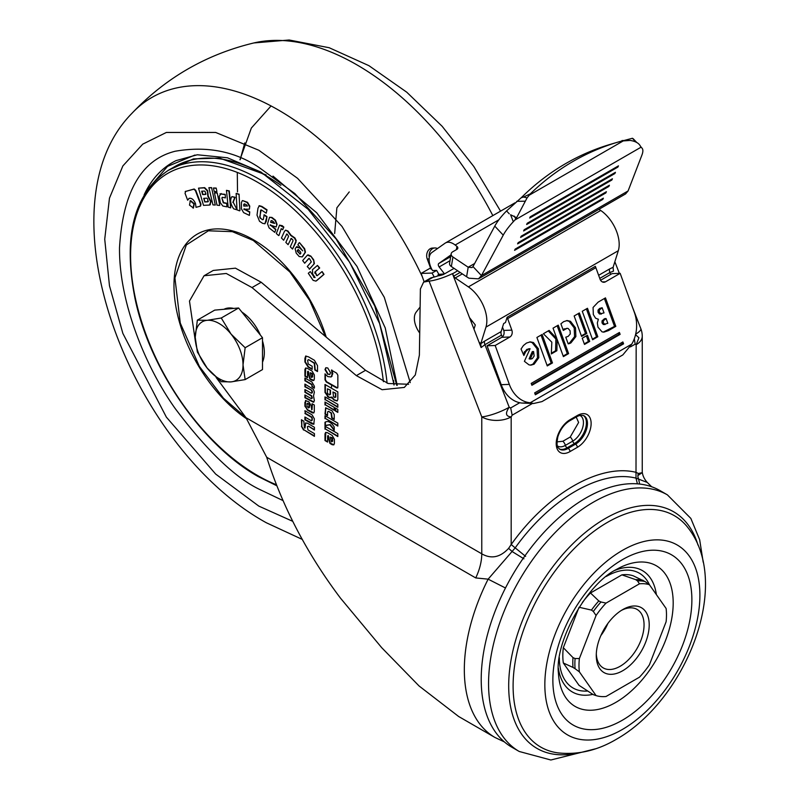 <?xml version="1.0" encoding="UTF-8"?>
<svg xmlns="http://www.w3.org/2000/svg" width="800" height="800" viewBox="0 0 800 800"><rect width="100%" height="100%" fill="white"/><g stroke="black" fill="none" stroke-linecap="round" stroke-linejoin="round"><path stroke-width="1.2" d="M456.39 249.68L456.94 246.41L455.17 245.03A15.6 9 -120 0 0 453.26 243.73A15.6 9 -120 0 0 445.46 242.96A15.6 9 -120 0 0 445.06 243.21L431.93 252.47A15.6 9 60 0 0 432.52 270.55L436.65 270.42L438.88 274.38L437.96 274.91L438.44 275.78M640.91 147.02L641.56 147.7A31.19 9.54 -43.1 0 1 641.95 148.06A31.19 9.54 -43.1 0 1 641.91 155.09L628.1 190.94L481.45 275.6L472.99 266.57L471.98 267.59L468.19 267.22L474.65 263.49M472.99 266.57L494.78 226.12L503.24 235.15L481.45 275.6L478.48 278.85L468.93 278.21L466.6 276.75L468.19 267.22L452.95 257.01A5.2 3.48 9.5 0 1 451.17 253.79L449.57 263.32A5.2 3.48 9.5 0 0 451.35 266.54L466.6 276.75M431.7 269.07L430.95 269.1L427.26 259.04A7.8 6.1 -92.5 0 1 430.16 248.74A7.8 6.1 -92.5 0 1 432.43 248.07L434.85 247.96A7.8 6.1 -92.5 0 1 437.46 248.57M429.25 257.34A7.8 6.1 -92.5 0 1 432.59 248.64A7.8 6.1 -92.5 0 1 434.85 247.96M667.41 494.87L660.06 490.62A148.16 85.54 120 0 0 585.98 497.96A148.16 85.54 120 0 0 489.19 628.52A148.16 85.54 120 0 0 511.9 747.24L519.25 751.49A148.16 85.54 -60 0 1 496.54 632.76A148.16 85.54 -60 0 1 593.33 502.2A148.16 85.54 -60 0 1 667.41 494.87L690.84 518.41L699.66 539.71L703.2 562.2M516.62 217.72L527.08 197.88L523.58 197.03L521.25 197.72A311.91 252.2 -106.3 0 1 565.88 163.48A311.91 252.2 -106.3 0 1 610.97 144.16L618.3 142.01A311.91 252.2 -106.3 0 1 621.8 141.02L630.17 140.43C635.51 141.24 638.93 143.18 640.44 146.23L641.56 147.7L641.04 147.2L514.83 220.06L513.3 221.75L510.59 214.75L516.62 217.72L514.83 220.06M523.58 197.03L530.39 193.8A311.91 252.2 -106.3 0 1 573.22 161.33A311.91 252.2 -106.3 0 1 618.3 142.01M622.37 550.42A109.64 63.3 120 0 0 544.84 684.7A109.64 63.3 120 0 0 622.37 729.47A109.64 63.3 120 0 0 699.9 595.18A109.64 63.3 120 0 0 622.37 550.42M622.37 720.21A98.3 56.75 -60 0 1 552.86 680.07A98.3 56.75 -60 0 1 622.37 559.68A98.3 56.75 -60 0 1 691.88 599.81A98.3 56.75 -60 0 1 622.37 720.21M621.42 610.39A33.79 19.51 -60 0 1 637.06 609.41A33.79 19.51 -60 0 1 642.24 636.48A33.79 19.51 -60 0 1 620.17 666.26A33.79 19.51 -60 0 1 603.27 667.93A33.79 19.51 -60 0 1 596.31 653.89M622.74 609.59L622.74 609.59A37.43 21.61 120 0 0 596.27 655.44A37.43 21.61 120 0 0 622.74 670.72A37.43 21.61 120 0 0 649.21 624.87A37.43 21.61 120 0 0 622.74 609.59M579.37 671.84A61.87 35.72 -60 0 1 578.99 665.41A61.87 35.72 -60 0 1 579.37 658.55L575.09 658.54A62.74 36.23 120 0 0 574.87 663.75A62.74 36.23 120 0 0 575.09 668.71L579.37 671.84L596.07 695.6L593.35 694.69L579.03 685.34L563.33 663A61.34 35.42 -60 0 1 563.33 647.71L578.75 607.98M575.09 668.71L573.01 667.43A62.85 36.29 -60 0 1 572.81 662.65A62.85 36.29 -60 0 1 573.01 657.63L575.09 658.54M637.5 580.9L635.7 579.65L621.9 574.85A61.34 35.42 -60 0 1 633.37 575.87L645.13 581.58A62.74 36.23 120 0 0 637.5 580.9L639.44 583.82A61.87 35.72 -60 0 1 649.41 584.71L666.11 608.47A61.87 35.72 -60 0 1 666.11 621.76L649.41 664.81A61.87 35.72 -60 0 1 639.44 677.2L606.04 696.49A61.87 35.72 -60 0 1 596.07 695.6M596.07 615.5A61.87 35.72 -60 0 1 606.04 603.11L600.98 601.98A62.74 36.23 120 0 0 593.35 611.47L596.07 615.5L579.37 658.55M649.41 584.71L645.13 581.58M593.35 611.47L591.46 610.09A62.85 36.29 -60 0 1 598.81 600.95L600.98 601.98M606.04 603.11L639.44 583.82M579.03 607.25L591.46 610.09M563.33 647.71L573.01 657.63M563.33 663L573.01 667.43M582.38 602.49A61.34 35.42 -60 0 1 590.5 592.98L621.9 574.85M590.5 592.98L598.81 600.95M533.59 351.55L532.29 351.6L529.1 358.87L530.4 358.83L533.59 351.55L534.16 356.04L532.35 358.64L530.4 358.83L531.33 358.99M599.33 310.06L599.39 312.24L601.39 314.03L599.47 313.99L598.09 312.29L598.04 310.1L599.66 308.44L602.13 307.72L599.33 310.06L598.04 310.1M599.47 313.99L604.02 312.89L602.13 307.72M603.34 320.8L603.33 322.88L605.09 324.53L603.32 324.52L602.03 322.93L602.04 320.85L604.78 318.6L606.07 318.55L603.34 320.8L602.04 320.85M603.32 324.52L607.81 323.33L606.07 318.55M556.98 441.88L562.87 441.26A5.2 3 60 0 1 565.37 445.38L572.72 441.14A5.2 3 -120 0 0 570.22 437.01L562.87 441.26M570.22 437.01L578.62 422.46L576.2 417.05M527.08 197.88L530.39 193.8M636.3 142.31L635.71 141.9M521.25 197.72L506.56 210.93L509.25 213.8M635.09 141.15L632.39 138.28L617.78 142.17M530.35 365.12L532.83 364.22L537.5 357.76L537.07 348.77L532.12 342.58L529.65 341.92M523.2 353.94L526.8 349.4L530.08 348.73L524.4 361.33L529.03 364.88L531 365.13L534.13 364.18L538.8 357.71L538.37 348.72L533.41 342.53L530.3 341.87L526.49 343.06L523.4 345.55L521.04 349.03L523.88 355.49L525.74 351.65L528.1 349.35L530.08 348.73M547.05 365.36L551.17 362.98L541.03 335.09M551.35 353.21L555.57 350.77L555.86 339.52L557.16 339.47L563.39 356.62L568.61 353.61L558.25 325.15L553.04 328.16L556.84 338.6L555.54 338.65L548.25 330.92M563.18 356.04L567.31 353.66L557.17 325.78M568.11 343.63L569.61 342.94L574.58 336.62L574.19 327.88L569.18 321.36L566.56 320.59M563.01 329.62L567.09 328.3L568.18 328.5L570.09 330.73L570.24 333.99L568.16 336.39L565.77 337.18L568.2 343.87L569.58 343.52L570.91 342.9L575.88 336.57L575.49 327.83L570.48 321.31L567.21 320.54L563.68 321.64L560.9 323.81L563.31 330.42L567.09 328.3M584.29 343.86L588.42 341.47L586.37 335.85M581.38 335.86L585.51 333.48L578.27 313.59M592.41 339.17L596.54 336.79L586.39 308.9M603.27 332.11L614.52 326.4L604.38 298.52M531.69 384.71L618.82 334.4L620.12 334.36L619.43 332.46L531.21 383.39L531.9 385.29L620.12 334.36M618.35 333.09L618.82 334.4M535.14 394.2L622.28 343.89L623.57 343.84L622.88 341.95L534.66 392.88L535.35 394.78L623.57 343.84M621.8 342.57L622.28 343.89M541.97 401.6L622.84 354.91L631.75 344.13L530.18 402.77L533.71 403.48L541.97 401.6M533.71 403.48L522.07 403.07L530.18 402.77A31.19 24.35 -92.1 0 1 509.33 384.39L495.18 345.49L509.88 337A5.2 4.06 87.9 0 0 511.84 330.13L503.72 330.43L502.53 327.14M602.8 199.41L603.38 198.18L515.15 249.11L514.58 250.34L602.8 199.41L602.25 198.83M605.82 192.95L606.39 191.72L518.17 242.65L517.59 243.88L605.82 192.95L605.27 192.36M608.83 186.48L609.41 185.25L521.19 236.19L520.61 237.42L608.83 186.48L608.29 185.9M611.85 180.02L612.42 178.79L524.2 229.72L523.63 230.95L611.85 180.02L611.3 179.43M614.87 173.55L615.44 172.32L527.22 223.26L526.64 224.49L614.87 173.55L614.32 172.97M617.88 167.09L618.46 165.86L530.23 216.8L529.66 218.03L617.88 167.09L617.34 166.51M632.39 138.28A31.19 9.54 -43.1 0 1 633.49 139.03L636.73 142.48M494.78 226.12A31.19 9.54 -43.1 0 1 506.56 210.93M503.24 235.15A31.19 9.54 -43.1 0 1 513.3 221.75M529.89 348.74L528.78 348.78M547.26 365.94L552.47 362.93L542.12 334.46L536.91 337.47L547.26 365.94M551.17 362.98L552.47 362.93M567.31 353.66L568.61 353.61M556.84 338.6L549.12 330.42L543.38 333.73L551.84 342.19L551.31 353.93L556.87 350.72L555.57 350.77M556.87 350.72L557.16 339.47M584.5 344.44L589.71 341.43L587.46 335.22L582.25 338.23L584.5 344.44M588.42 341.47L589.71 341.43M581.59 336.45L586.81 333.44L579.36 312.96L574.15 315.97L581.59 336.45M585.51 333.48L586.81 333.44M592.62 339.75L597.83 336.74L587.48 308.27L582.27 311.28L592.62 339.75M596.54 336.79L597.83 336.74M598.39 319.18L597.33 322.96L597.98 327.17L602.05 331.87L603.91 332.13L608.46 330.61L615.82 326.35L605.47 297.89L598.16 302.11L593.08 307.45L593.32 314.55L595.56 318.17L598.13 319.19M614.52 326.4L615.82 326.35M600.57 280.26L612.05 273.63L620.16 273.33L634.31 312.23A31.19 24.35 -92.1 0 1 631.75 344.13M602.36 281.93L605.46 281.82L620.16 273.33M495.18 345.49L487.07 345.79L501.77 337.3A5.2 4.06 87.9 0 0 503.72 330.43M522.07 403.07A31.19 24.35 -92.1 0 1 501.22 384.69L487.07 345.79M628.1 190.94L625.57 193.93L478.48 278.85M605.46 281.82A5.2 4.06 -92.1 0 1 603.92 282.27A5.2 4.06 -92.1 0 1 600.06 279.2L595.86 267.67A18.2 10.5 60 0 0 595.34 266.33L507.12 317.27A18.2 10.5 60 0 1 507.64 318.61L511.84 330.13M309.08 404.72L308.59 407.96L307 406.35L307 403.67L309.45 404.5L309.48 407.33L308.59 407.96M307 403.67L307.9 403.21L309.45 404.5M330.14 390.38L330.14 394.52L328.07 394.06L327.43 392.95L327.43 388.81L330.51 390.17L330.51 394.31L329.51 394.89M333.56 396.87L332.92 391.98L335.46 393.45L335.46 397.21L333.56 396.87M332.92 391.98L335.82 393.24L335.82 397L334.82 397.59M332.31 439.05L332.31 441.45L331.43 441.7L330.28 437.11L332.68 438.84L332.68 441.24L331.66 441.83M312.25 374.69L312.25 377.09L311.36 377.33L310.22 372.74L312.61 374.48L312.61 376.87L311.59 377.46M651.73 486.83L647.28 482.44L636 478.14C600.91 469.29 550.29 498.5 515.2 547.87L488.13 579.16L505.48 587.99M502.41 336.83L501.37 334.88A5.2 3 -120 0 1 501.14 331.58L503.65 323.55L505.49 322.49L507.12 317.27M456.94 246.41A3.12 2.09 -170.5 0 1 457.81 248.2A3.12 2.09 -170.5 0 1 456.9 249.38L452.68 251.82A5.2 3.48 9.5 0 0 451.17 253.79M470.48 320.12A5.2 4.14 38.2 0 0 472.75 321.73M307.36 403.46L307.9 403.21L307.36 403.46M523.92 558.82L512.3 551.65L508.61 548.37L511.18 544.53C547.48 493.45 599.85 463.21 636.16 472.37L638.34 473.47L642.11 472.71L642.25 472.05C642.7 475.81 644.38 479.27 647.28 482.44M327.43 388.81L330.51 390.17M335.82 397L335.19 397.38L335.82 397M330.28 437.11L332.05 437.7L332.68 438.84M310.22 372.74L311.98 373.34L312.61 374.48M475.73 577.93L266.7 457.25C282.62 507.03 307.22 554.01 340.51 598.18L381.7 647.68L419.08 685.98L458.64 716.49L495.02 737.5A148.16 85.54 -60 0 1 488.13 579.16L475.73 577.93A41.59 24.01 120 0 0 481.77 553.82C491.21 559.25 500.15 557.43 508.61 548.37M638.34 473.47A6.24 5.47 103.2 0 0 637.91 475.53A6.24 5.47 103.2 0 0 638.53 478.77L639.65 484.05M634.31 338.74L635.17 344.16L636.16 344.73L638.93 337.76L635.55 334.67M532.6 403.38L512.16 415.18L510.68 407.96L509.21 407.26C505.05 413.26 505.71 416.47 511.18 416.89A20.79 12.01 180 0 1 481.77 416.89A20.79 4.39 -21.2 0 0 509.21 407.26L484.93 344.69L481.12 347.55L480.77 343.73L485.96 327.11A28.59 16.51 -120 0 0 468.39 286.89L455.24 277.97A2.6 1.5 60 0 1 453.81 276.09L452.44 273.63A20.79 4.39 158.8 0 1 429.08 281.1L423.62 282.09L420.39 289.01L419.38 355.14L415.3 374.97L404.32 387.43L382.11 389.71L356.35 375.62L252.02 287.57L226.26 273.47L204.05 275.76L189.48 301.05L195.4 341.52M512.16 415.18L511.18 416.89L511.18 544.53L515.19 547.89M438.88 274.38L444.49 273.9L439.16 266.96A2.6 1.5 60 0 1 438.76 263.51L450.98 254.9M613.11 267.33L613.45 271.15L609.91 272.53A5.2 3 60 0 1 609.58 268.98L613.11 267.33L618.3 250.71A28.59 16.51 -120 0 0 600.73 210.48L598.96 209.29M479 342.08L480.77 343.73L484.6 341.13A5.2 3 -120 0 0 484.93 344.69L501.47 335.14M481.12 347.55L469.52 317.65L475.3 324.95L473.98 329.16M437.96 274.91L443.67 274.42A7.8 1.65 158.8 0 1 438.27 275.8L434.29 277.05L432.05 273.07L421.12 273.42L430.54 267.98M432.05 273.07L436.65 270.42M420.11 307.03L416.13 312.18A16.9 9.75 -120 0 0 419.72 333.01M314.42 435.93L303.9 429.82L301.85 426.63L301.79 419.99M301.79 426.03L301.43 419.78L303.83 421.17L304.4 427.82L304.96 428.14L305.55 422.99L307.36 423.2L314.42 427.28L314.42 430.04L308.48 426.19L307.72 426.5L308.48 426.19L314.42 429.62M304.96 428.14L305.75 422.89M313.86 412.87L307.43 409.65L305.29 406.01L305.72 400.45M312.02 409.58L312.42 403.92M312.06 409.56L312.06 403.71L314.32 405.02L314.29 411.74L313.69 412.99L312.89 412.76M314.37 387.72L312.34 386.54L311.83 384.33L305.29 380.55L305.29 378.21M312.17 368.95L308.49 366.83L305.29 361.77L305.88 355.96M307.63 360.28L308.22 359.82L307.63 360.28L308.19 363.95L312.17 366.24L312.17 369.38L308.12 367.04L304.92 361.98L304.92 358.38L305.68 356.06L308.49 356.85L314.41 360.27L317.52 365.64L317.52 371.54L314.81 369.98L314.29 363.32L308.59 359.61L308 360.07L308.59 359.61L314.65 363.11L315.18 369.77L317.52 371.12M337.82 436.14L325.36 428.94L325.36 426.41M337.82 425.64L325.36 418.44L325.36 415.91M337.82 411.96L335.62 410.69L335.62 408.16M337.82 406.85L325.36 399.65L325.36 397.12M337.7 387.98L326.61 381.74L325.39 379.65L325.39 374.37M331.25 376.85L332.82 373.67L331.82 369.93M266.7 457.25L245.98 417.69L481.77 553.82L481.77 416.89L429.08 281.1M329.87 374.42L328.11 374.13L325.36 369.35L325.98 367.68M327.73 396.3L324.99 392.4L324.99 384.48L337.82 391.89L337.82 399.51L337.08 400.97L333.91 399.99L331.56 397.32L329.18 397.56L325.36 392.19L325.36 384.69M329.55 397.35L331.92 397.1L334.28 399.78L337.26 400.86M334.23 409.89L325.36 404.77L325.36 402.23M327.56 415.18L325.36 413.9L325.82 407.73M327.56 411.92L328.2 411.53L327.56 411.92L327.56 415.6L324.99 414.11L325.63 407.82L332.06 410.8L334.24 414.57L334.24 419.46L331.73 418.01L331.09 413.2L328.57 411.32L327.93 411.71L328.57 411.32L331.46 412.99L332.1 417.8L334.24 419.03M334.23 429.66L330.2 424.6L325.36 425.44L325.36 422.19M327.61 441.65L325.36 440.35L325.83 432.35M327.61 436.07L327.61 442.08L324.99 440.56L324.99 433.88L325.64 432.43L327.21 432.59L332.19 435.47L334.41 439.32L334.41 443.44L333.76 444.87L332.19 444.72L329.94 443.42L327.79 435.75L328.34 435.6L330.31 443.21L333.94 444.75M307.54 377.29L305.29 375.99L305.76 367.98M307.54 371.71L307.54 377.71L304.92 376.2L304.92 369.51L305.57 368.07L307.14 368.23L312.12 371.11L314.35 374.96L314.35 379.08L313.7 380.51L312.12 380.36L309.87 379.06L307.72 371.39L308.27 371.24L310.24 378.85L313.87 380.39M311.71 390.32L304.92 386.83L304.92 384.08L313.38 389.32L314.37 392.08L313.53 395.88L314.37 400.65L313.38 402.26L304.92 397.72L304.92 394.95L311.33 398.67L311.97 398.28L311.33 395.98L304.92 392.28L304.92 389.52L311.34 393.22L312.34 391.38L311.71 390.32L305.29 386.61L305.29 384.29M312.34 391.38L312.34 392.76L311.34 393.22M311.33 398.67L312.34 398.07L311.69 398.46L312.34 398.07L311.7 395.77L305.29 392.07L305.29 389.73M313.93 402L305.29 397.51L305.29 395.16M305.29 413.29L304.92 410.74L312.11 414.9L314.37 418.85L313.81 424.21L312.11 423.95L304.92 419.8L304.92 417.02L311.45 420.78L312.34 419.97L311.81 420.57L312.34 419.97L311.81 417.06L305.29 413.29L305.29 410.96M313.98 424.09L305.29 419.59L305.29 417.24M421.12 273.42L424.14 281.79M635.65 334.22A20.79 4.39 -21.2 0 0 640.84 328.72L640.84 328.72A20.79 20.79 0 0 1 642.25 336.24A20.79 12.01 180 0 1 636.16 344.73L636 478.14L637.4 483.85M444.49 273.9L454.08 268.36M457.7 270.79L452.85 273.6M469.52 317.65L452.44 273.63M423.62 282.09L430.97 277.85L434.29 277.05M307.36 426.72L308.11 426.4L307.36 426.72L307.96 429.87L314.42 433.6L314.42 436.35L303.9 429.82M303.53 430.03L301.43 426.24M311.69 409.77L311.19 405.82L308.96 401.89L305.53 400.53L305.29 402.13M307.43 409.65L304.92 406.22L304.92 402.35M312.52 412.97L307.07 409.86M311.46 384.54L304.92 380.76L304.92 378L311.94 382.05L314.37 386.26L314.37 388.14L311.97 386.75L311.83 384.33M324.99 429.16L324.99 426.2L337.82 433.61L337.82 436.57L325.36 428.94M324.99 418.66L324.99 415.7L337.82 423.11L337.82 426.07L325.36 418.44M337.82 409.43L337.82 412.39L335.25 410.91L335.25 407.95L337.82 409.43M324.99 399.87L324.99 396.91L337.82 404.32L337.82 407.28L325.36 399.65M337.85 375.21L337.85 387.27L336.65 387.96L326.24 381.95L325.02 379.86L325.02 373.85L327.77 376.59L331.07 376.97L332.45 373.89L331.45 370.14L336.65 373.15L337.85 375.21M337.85 387.27L337.02 387.75M334.65 233.54L336.87 207.82L349.25 191.93M216.08 377.39L245.98 417.69M204.05 275.76L213.24 270.45L235.45 268.17L261.21 282.26L252.02 287.57M408.62 384.27L388.14 383.5L365.54 370.31L261.21 282.26M327.75 374.34L324.99 369.56L325.79 367.77L327.75 367.97L330.51 372.75L329.7 374.53L328.11 374.13M331.16 397.95L331.92 397.1M329.18 397.56L327.36 396.51M324.99 404.98L324.99 402.02L334.23 407.35L334.23 410.31L325.36 404.77M324.99 422.24C328.01 420.52 331.09 422.11 334.23 427L334.23 430.33L329.83 424.81L324.99 425.65L324.99 422.24M311.97 391.59L311.34 390.53M311.45 420.78L312.34 418.26M311.97 418.47L311.45 417.27L304.92 413.51M219.12 323.51A33.79 19.51 -120 0 0 207.17 320.31L197.36 320.14L195.23 337.3L197.36 352L207.17 368.09L221.26 381.72L231.07 381.89L245.15 379.59L243.02 364.89L245.15 347.73L231.07 334.1L221.26 318.01L207.17 320.31A33.79 19.51 -120 0 0 195.23 337.3A33.79 19.51 -120 0 0 207.17 368.09A33.79 19.51 -120 0 0 231.07 381.89A33.79 19.51 -120 0 0 243.02 364.89A33.79 19.51 -120 0 0 231.07 334.1A33.79 19.51 -120 0 0 219.12 323.51M262.5 362.13A33.79 19.51 -120 0 0 262.5 340.91M260.37 335.06A33.79 19.51 -120 0 0 241.9 312.09M197.36 320.14L214.71 310.12L238.6 307.99L262.5 337.71L262.5 369.57L245.15 379.59M233.71 308.43A33.79 19.51 -120 0 0 223.96 309.3M238.6 307.99L221.26 318.01M262.5 337.71L245.15 347.73M397.2 385.4L385.23 327.93L357.01 266.43L316.71 212.8L272.99 176.11M270.43 224.8L275.86 229.3L274.8 232.35L275.86 229.3M276.71 224.53L275.11 220.4L271.59 217.65L269.54 217.28L271.96 217.43L275.47 220.19L277.07 224.32L276.11 226.97L277.07 224.32M286.79 233.99L283.66 240.24L286.79 233.99M295.63 242.33L295.88 240.84L294.53 238.13L290.67 235.45L287.55 231.18L285.54 230.21L287.92 230.97L291.04 235.24L294.89 237.92L296.25 240.62L292.53 249.06L296 242.12M291.22 238.42L288.1 244.67L291.22 238.42M309.13 258.33L304.68 263.22L308.76 258.54L309.74 259.02L311.31 261.9L307.25 266.59L309.65 269.03L314.38 263.52L313.65 259.76L310.87 256.13L308 254.82L307.16 255.41L302.67 260.57L304.68 263.22M310.36 271.61L314.13 277.21L310.36 271.61M314.86 273.24L314.88 272.02L319.33 268.2L317.45 265.41L319.69 267.99L315.25 271.81L316.69 275.17L315.23 273.03M309.99 271.83L308.29 273.28L313.12 280.35L315.94 281.13L323.63 274.57L322.12 271.59L324 274.36L316.66 280.67M299.11 242.84L297.89 244.7L302.54 250.63L299.44 247.77L296.19 247.22L295.16 248.8L296.17 253.05L299.17 256.52L302.18 256.9L305.09 252.37L304.29 248.91L299.48 242.62L304.66 248.7L305.46 252.16L302.55 256.69M296.56 247.01L299.81 247.55L302.65 250.85M283.47 227.3L279.55 225.13L282.27 225.71L283.84 227.09L282.66 229.77L283.84 227.09M281.24 228.66L279.02 235.36L281.22 228.68M266.96 216.57L266.3 221.26L264.9 223.78L266.96 216.57L264.24 214.78L263.23 219.6L262.28 219.69L260.62 218.13L260.03 216.98L260.64 210.16L261.21 209.87L266.21 213.18L267.02 209.82L261.92 206.44L259.33 205.69L257.97 208.23L257.01 215.1L259.52 221.29L262.63 223.35L264.9 223.78M240.15 159.74L244.78 142.88M194.97 155.03L167.53 166.39L147.7 189.37M185.76 191.25L185.04 193.3L187.65 200.19L189.34 198.28C191.78 198 193.83 199.74 195.47 203.48L196.03 207.33L200.24 206.2L200.6 204.33L195.38 190.54L193.8 189.21L185.17 191.56L194.17 189L195.75 190.33L200.97 204.11L200.61 205.99M198.52 188.14L203.5 205.36L209.52 205.06L210.69 201.77L207.83 196.21L207.32 190.93L204.32 187.86L198.52 188.14L204.68 187.64L207.69 190.72L208.2 196L211.06 201.56L209.89 204.85M215.83 188.29L213.45 187.99L216.2 188.07L216.91 191.51L216.2 188.07M226.31 203.43L223.28 202.82L221.88 198.01L223.65 202.61L226.68 203.22L226.88 206.85L226.68 203.22M224.84 194.57L219.95 193.87L225.21 194.36L225.39 197.89L225.21 194.36M230.49 202.37L230.67 207.89L228.93 191.13L226.44 190.35L229.3 190.92L230.34 200.98M244.17 208.77L249.76 211.88L249.38 215.38L249.76 211.88M249.4 206.36L247.19 202.52L242.6 200.57L247.56 202.31L249.77 206.15L249.39 209.17L249.77 206.15M238.68 194.38L236.15 193.39L239.05 194.17L239.93 210.63L239.05 194.17M232.84 202.44L234.76 197.48L231.95 196.61L235.13 197.27L233.21 202.23L236.94 209.51L233.21 202.23M216.83 193.1L214.45 192.8L217.2 192.88L219.76 205.23L217.2 192.88M211.22 187.84L208.88 187.69L211.59 187.63L215.29 205.05L211.59 187.63M190.68 200.64L189.96 201L190.68 200.64L194.28 203.71L193.45 207.95M266.59 216.78L263.88 214.99M263.23 219.6L262.28 219.69L260.62 218.13M260.25 218.34L260.03 216.98M259.66 217.19L261.21 209.87M266.21 213.18L267.02 209.82M266.65 210.03L261.55 206.66L258.96 205.9M279.55 225.13L276.34 233.55L278.65 235.58M281.64 228.88L282.66 229.77M297.13 246.43L296.19 247.22M321.75 271.8L317.2 275.72L316.32 275.38M317.45 265.41L312.47 269.69L312.65 273.92L315.09 277.53L313.76 277.42M309.28 269.25L314.14 263.88M313.77 264.09L314.38 263.52M314.02 263.73L313.65 259.76M313.28 259.97L310.87 256.13M310.51 256.34L307.44 255.15M287.25 234.17L286.42 234.2L287.25 234.17L288.6 236.38L285.84 242.42L288.1 244.67M291.72 238.63L290.85 238.64L292.7 239.6L293.04 240.82L290.27 246.82L292.53 249.06M283.66 240.24L281.44 238.01L284.52 231.26L285.72 230.13M275.49 229.51L270.74 225.29M270.38 225.5L270.3 224.87M270.06 225.02L276.11 226.97M269.54 217.28L267.51 223.76L269.1 227.89L274.8 232.35M188.81 198.5L189.34 198.28M209.52 205.06L210.38 204.71M213.45 187.99L214.16 191.43L216.55 191.72M222.36 197.29L221.88 198.01L222.36 197.29L225.39 197.89M226.88 206.85L222.85 206.04L220.31 202.73L219.24 196.24L221.19 193.54M226.44 190.35L228.18 207.11L230.67 207.89M249.39 212.1L244.57 209.42M244.21 209.63L244.21 209.01M243.84 209.23L249.39 209.17M242.23 200.79L241.42 202.56L241.41 208.79L243.61 212.63L249.38 215.38M236.15 193.39L237.03 209.85L239.56 210.84M231.95 196.61C229.77 199.83 230.35 203.91 233.69 208.83L236.57 209.72M214.45 192.8L217.01 205.15L219.39 205.45M208.88 187.69L212.96 204.9L215.29 205.05M193.08 208.17L193.91 203.92L190.31 200.86L189.49 205.1L193.42 208.02M298.2 249.38L297.76 251.25L299.83 253.65L297.39 251.46L297.25 250.51L298.39 249.6L300.58 252.08L300.85 253.17L300.3 254.04L299.46 253.86L300.3 254.04M274.36 223.38L270.65 222.26L271.02 220.74L271.84 220.56L273.89 222.17L274.36 223.38M270.65 222.26L271.02 220.74L271.84 220.56M207.67 199.01L207.92 201.82L204.77 201.97L203.72 198.33L206.87 198.18L207.67 199.01M208.23 200.94L208.26 201.62M202.64 194.61L201.66 191.21L204.52 191.07L205.34 191.89L205.51 194.47L202.64 194.61L205.88 194.26M205.82 193.58L205.85 194.27M247.16 205.97L243.77 206.07L243.78 204.33L244.44 203.85L246.51 204.84L247.16 205.97M243.77 206.07L244.44 203.85M271.02 222.04L274.67 223.42M204.14 198.31L204.77 201.97M205.14 201.76L208.29 201.61M202.08 191.19L203.01 194.4M244.14 205.86L247.53 206.04M591.13 423.47A19.49 11.26 -60 0 1 577.34 447.34A2.6 1.5 -120 0 0 575.5 444.16A16.9 9.75 120 0 0 587.45 423.47A16.9 9.75 120 0 0 583.95 415.73C581.69 414.98 579.31 415.3 576.8 416.7A2.6 1.5 -120 0 0 577.34 415.51A19.49 11.26 -60 0 1 591.13 423.47M697.98 545.06A136.63 78.89 120 0 0 605.3 518.53A136.63 78.89 120 0 0 509.68 669.38A136.63 78.89 120 0 0 578.01 752.86M607.57 522.31A133.6 77.14 -60 0 1 688.08 527.84C732.7 584.79 685.35 700.37 616.28 739.33C597.4 750.48 578.02 755 558.14 752.9A133.6 77.14 -60 0 1 516.66 654.23A133.6 77.14 -60 0 1 607.57 522.31M558.45 673.28A81.21 46.89 120 0 0 615.76 702.43A81.21 46.89 120 0 0 673.19 602.97A81.21 46.89 120 0 0 619.28 567.91L616.28 569.54C586.38 584.35 554.57 642.34 558.45 673.28M558.38 668.19A70.08 40.46 120 0 0 592.69 694.4M656.38 594.64A70.08 40.46 120 0 0 614.84 570.4M606.26 576.45A66.28 38.27 -60 0 1 649.43 584.74M607.83 623.51A33.79 19.51 -60 0 1 600.87 635.57M635.7 579.65A62.85 36.29 -60 0 1 643.05 580.3M587.49 691.03A66.28 38.27 -60 0 1 559.33 657.73M530.04 359.04L531.05 359M600.96 308.4L599.66 308.44M599.39 312.24L598.09 312.29M605.06 319.13L603.77 319.18M603.33 322.88L602.03 322.93M515.83 218.85L514.15 216.07M623.81 140.59L528.93 195.37M524.91 201.2L516.74 201.32M621.99 140.56L624.31 140.52M579.88 415.41A15.16 8.75 -60 0 1 582.74 427.4A15.16 8.75 -60 0 1 572.72 441.14A2.6 1.5 -120 0 0 574.45 443.55A16.9 9.75 120 0 0 585.33 429.19A16.9 9.75 120 0 0 583.46 415.49M559.25 448.93A16.9 9.75 120 0 0 567.1 447.8A2.6 1.5 60 0 1 565.37 445.38A15.16 8.75 -60 0 1 557.38 445.87M525.74 351.65L524.44 351.7M528.1 349.35L526.8 349.4M534.13 364.18L532.83 364.22M538.8 357.71L537.5 357.76M538.37 348.72L537.07 348.77M533.41 342.53L532.12 342.58M564.47 329.45L563.17 329.5M565.38 328.85L564.08 328.89M569.58 343.52L568.29 343.57M570.91 342.9L569.61 342.94M575.88 336.57L574.58 336.62M575.49 327.83L574.19 327.88M570.48 321.31L569.18 321.36M608.46 330.61L607.16 330.65M509.88 337L501.77 337.3M501.22 384.69L509.33 384.39M569.99 419.75A2.6 1.5 60 0 1 569.45 420.94C564.08 424.33 560.21 429.61 557.85 436.8C555.69 448.71 558.51 447.29 559.71 449.24A16.9 9.75 120 0 0 568.15 448.4L567.1 447.8L574.45 443.55L575.5 444.16L568.15 448.4A2.6 1.5 60 0 1 569.99 451.59A19.49 11.26 -60 0 1 556.21 443.63A19.49 11.26 -60 0 1 569.99 419.75L577.34 415.51M507.64 318.61L595.86 267.67M427.26 259.04L429.11 258.96M525.63 556.38L515.2 547.87M451.35 266.54L452.95 257.01M577.34 447.34L569.99 451.59M635.17 344.16L630.42 346.9M519.76 402.72L510.68 407.96M484.6 341.13L501.14 331.58M610.65 274.44L609.91 272.53L599.76 278.39M598.64 275.29L609.58 268.98M439.16 266.96L450.01 260.69M438.76 263.51L450.69 256.63M455.17 245.03L498.88 219.8M455.24 277.97L462.32 273.88M460.15 272.43L453.81 276.09M600.73 210.48L468.39 286.89M485.96 327.11L618.3 250.71M637.91 475.53L642.11 472.71M440.11 274.74L441.03 274.2M433.25 277.14L425.9 281.39M356.35 375.62L365.54 370.31M492.83 215.61A253.27 146.23 -120 0 0 356.81 64.8A253.27 146.23 -120 0 0 253.9 42.94C206.28 54.37 165.6 77.85 131.89 113.38A253.27 146.23 60 0 1 278.46 110.04A253.27 146.23 60 0 1 422.28 276.65M292.7 521.31L258.82 506.11L215.68 474.08L166.37 417.14L122.86 333.41L109.47 285.75L104.73 239.21L109.47 198.15L122.86 165.95L142.73 144.15L166.37 132.45L215.68 132.45L258.82 150.25L297.58 178.34L342 226.41L384.28 297.29L410.25 382.64M237.52 191.95L237.29 172.43M396.77 385.36L374.76 305.92L336.12 238.97L294.84 193.58L258.82 167.31C234.61 151.19 206.75 145.82 175.24 151.23C141.43 159.64 122.85 191.82 119.51 247.75C118.96 302.03 145.32 366.65 175.24 408.61C206.75 450.4 234.61 477.21 258.82 489.04L282.81 500.49M144.11 194.91A186.63 107.75 60 0 1 176 160.64A186.63 107.75 -120 0 0 144.24 194.69M393.96 384.97A181.95 105.05 -120 0 0 393.58 380.5M280.89 185.32A181.95 105.05 -120 0 0 265.81 175.58A181.95 105.05 -120 0 0 174.83 166.57L168.44 170.26A181.95 105.05 60 0 1 259.42 179.27A181.95 105.05 60 0 1 387.09 383.15M276.21 484.68A179.58 103.68 60 0 1 257.59 475.52A179.58 103.68 60 0 1 130.6 255.58A179.58 103.68 60 0 1 257.59 182.26A179.58 103.68 60 0 1 383.4 381.7M246.85 418.93A112.23 64.8 60 0 1 174.04 281.81A112.23 64.8 60 0 1 253.34 239.71A112.23 64.8 60 0 1 326.21 337.12M245.86 417.54L223.45 398.21L199.37 366.41L180.28 323.09L174.92 277.9L186.35 244.94L208.37 230.8L232.36 231.66L253.31 240.48L289.84 271.95L309.6 300.34L325.37 336.41M266.17 174.94L219.61 158.1L193.4 158.89L168.32 170.33M331.86 371.02L332.01 376.29M331.67 385.09L331.4 387.75M445.46 242.96L514.95 202.84M519.25 751.49L550.86 760L595.46 748.81M529.9 359.05L531.19 359M640.73 146.75L641.95 148.06M528.69 348.78L529.99 348.73M495.02 737.5L504.35 741.89M569.45 420.94L576.8 416.7M642.25 336.24L642.25 472.05M614.85 261.74L619.36 273.36M632.37 306.9L640.84 328.72M253.9 42.94L289.18 40L329.2 47.73L368.92 65.67L406.77 92.21L442.15 126.29L473.83 166.51L500.56 211.15M131.89 113.38C38.39 208.23 130.36 447.97 266.36 522.77L302.38 539.46M176 160.64L197.29 154.77L227.43 157.78L260.98 172.07L308.18 209.35L349.64 262.21L379.6 323.53L394.08 384.99M168.44 170.26C133.77 193.44 122.68 236.45 135.17 299.27C149.94 369.5 202.51 445.39 258.12 476.52L276.59 485.65M271.06 105.95L251.35 128.05L239.96 159.67"/></g></svg>
